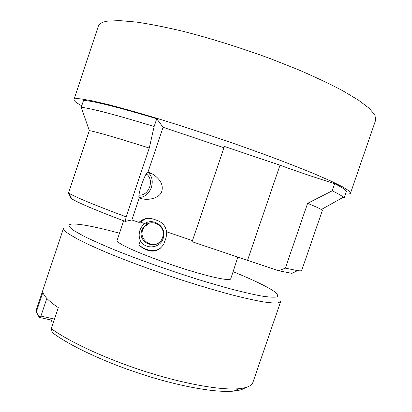 <?xml version="1.0" encoding="UTF-8"?>
<svg xmlns="http://www.w3.org/2000/svg" width="412" height="412" viewBox="0 0 412 412"><rect width="100%" height="100%" fill="white"/><g stroke="black" fill="none" stroke-linecap="round" stroke-linejoin="round"><path stroke-width="0.62" d="M81.741 105.802C76.297 102.84 73.702 100.755 73.944 99.55C74.217 98.592 76.776 98.401 81.622 98.983L92.741 100.94L108.809 104.71C121.875 108.109 136.995 112.368 154.181 117.492C181.723 125.907 210.408 135.321 240.232 145.74L268.078 155.777C285.495 162.292 300.889 168.297 314.258 173.792L330.769 180.992L342.295 186.672L348.799 190.725L350.509 193.161C350.195 193.923 348.526 194.196 345.514 193.985M73.944 99.55L98.36 26.09C99.117 23.675 102.171 22.027 107.522 21.146L119.511 20.6L136.403 22.063C149.983 24.061 165.552 27.146 183.119 31.322C211.176 38.512 240.093 47.555 269.875 58.453L297.521 69.376C314.711 76.766 329.78 83.888 342.733 90.738L358.533 100.193L369.25 108.346L374.894 114.969L375.723 119.974L350.509 193.161M163.198 238.43C160.304 248.426 145.23 249.94 140.358 240.747C138.937 237.508 138.792 234.016 139.925 230.272C140.966 227.367 142.598 225.137 144.828 223.577L145.75 222.923C153.908 218.612 164.692 225.838 163.847 235.051L163.198 238.43M162.709 237.4L161.762 239.47C155.762 250.764 137.196 242.189 141.821 230.277L143.443 227.192L147.486 223.87C154.603 220.106 164.017 226.409 163.276 234.454L162.709 237.4M158.903 242.673C150.823 248.421 139.06 239.197 142.67 229.958L144.272 226.904L149.324 223.18M237.827 257.047L232.517 273.491M138.916 195.206C143.819 195.365 147.424 192.6 149.721 186.904C151.204 181.78 150.39 177.701 147.28 174.673L146.152 173.89M148.026 171.974C146.636 172.283 144.514 176.465 141.646 184.519C139.735 190.313 138.798 194.521 138.834 197.142L139.292 197.945C148.15 201.483 160.397 197.781 161.813 191.122C163.482 185.045 160.515 179.416 152.919 174.235L148.026 171.974L163.059 127.272L156.74 118.738L154.134 126.494L149.278 148.062L126.16 216.861L125.253 221.398L131.881 219.977L138.973 222.392L140.214 222.068L144.591 223.556M138.885 197.456C144.586 197.369 148.747 194.031 151.369 187.445C153.151 181.28 152.167 176.382 148.418 172.746L147.532 172.092M119.49 233.223C97.922 227.347 82.699 224.267 73.82 223.984C67.244 223.932 67.486 226.26 74.546 230.972L83.894 236.215C92.35 240.371 102.892 245.063 115.525 250.28C142.228 261.007 176.47 272.971 207.045 282.21L228.428 288.328C241.36 291.732 252.268 294.276 261.146 295.965C268.691 297.14 273.892 297.469 276.751 296.954C278.291 295.996 277.714 294.374 275.025 292.087C271.987 289.806 267.172 287.051 260.575 283.811C252.989 280.093 243.832 276.05 233.11 271.678M245.315 387.641C243.059 389.376 239.248 390.524 233.882 391.086C216.676 392.878 181.682 386.95 143.994 374.925C106.311 362.895 70.581 346.183 53.055 333.117L52.139 331.881L51.268 328.663C69.746 342.104 107.074 359.357 146.229 371.815C185.4 384.267 221.502 390.437 239.099 388.681C247.215 387.831 251.825 385.72 252.922 382.357L280.654 301.574L278.172 302.923C274.727 303.222 269.304 302.799 261.898 301.651C253.37 300.065 243.126 297.742 231.158 294.683C218.355 291.227 204.579 287.205 189.829 282.617C159.902 273.084 128.987 261.836 105.359 251.964C94.204 247.169 84.882 242.848 77.399 239.001L68.995 234.078C64.942 231.333 63.139 229.34 63.587 228.104L36.55 309.118L36.354 311.843L39.258 317.415L51.696 320.129L50.959 321.628L53.442 322.169M51.268 328.663L58.308 307.609C53.56 304.422 49.904 301.522 47.344 298.911C44.8 296.31 43.332 294.05 42.936 292.129L36.354 311.843M123.662 220.806L117.07 240.423C116.823 241.159 118.223 242.436 121.277 244.244C130.692 249.857 158.357 260.765 184.694 269.046C211.068 277.364 230.169 281.252 230.679 278.878L232.548 273.398M166.752 231.858L166.103 237.775L163.641 244.362C159.459 250.403 154.17 252.391 147.779 250.316L143.726 248.714L138.859 245.197L140.358 240.747M125.253 221.398C96.871 210.707 79.037 203.183 71.745 198.826L70.751 198.208L68.51 192.991L68.959 193.254C76.581 197.642 95.646 205.511 126.16 216.861M160.732 247.962C156.926 250.661 152.79 251.315 148.33 249.935L144.092 248.482L138.859 245.197M140.214 222.068L146.147 218.535M297.546 270.627L291.954 273.362L278.569 270.741L285.372 268.155L297.546 270.627C300.188 270.967 301.584 270.885 301.738 270.385L322.328 210.481L321.329 209.528L343.325 197.214L343.974 198.455L346.255 191.838C346.786 190.586 342.928 187.862 334.673 183.664C315.489 177.696 297.263 171.541 280.006 165.197L224.391 146.445L192.095 241.71L278.569 270.741M138.973 222.392C143.031 218.566 147.738 217.443 153.099 219.019L157.415 220.487C162.627 222.506 165.691 226.281 166.602 231.807L192.471 240.613M131.881 219.977L139.292 197.945M223.953 147.733L163.059 127.272M154.134 126.494C116.339 114.969 92.041 108.567 81.246 107.29L83.564 100.322C94.477 101.259 118.872 107.393 156.74 118.738M81.246 107.29L89.316 130.604C97.484 132.159 117.472 137.979 149.278 148.062M89.316 130.604L68.51 192.991M134.528 367.942L139.359 369.574M51.098 320L50.959 321.628M343.325 197.214C341.95 195.849 338.242 193.717 332.216 190.818L334.673 183.664M332.216 190.818L307.599 203.343C314.907 206.309 319.48 208.374 321.329 209.528M307.599 203.343L285.372 268.155M46.839 298.391L40.927 316.097L54.477 319.073M38.805 316.715L40.927 316.097M247.463 260.518L280.006 165.197M147.779 250.316L148.33 249.935M143.726 248.714L144.092 248.482M71.745 198.826L68.959 193.254M233.882 391.086L239.099 388.681M148.418 172.746L152.919 174.235M145.956 174.23L147.28 174.673M143.443 227.192L144.272 226.904M147.486 223.87L145.75 222.923M163.276 234.454L163.847 235.051"/></g></svg>
